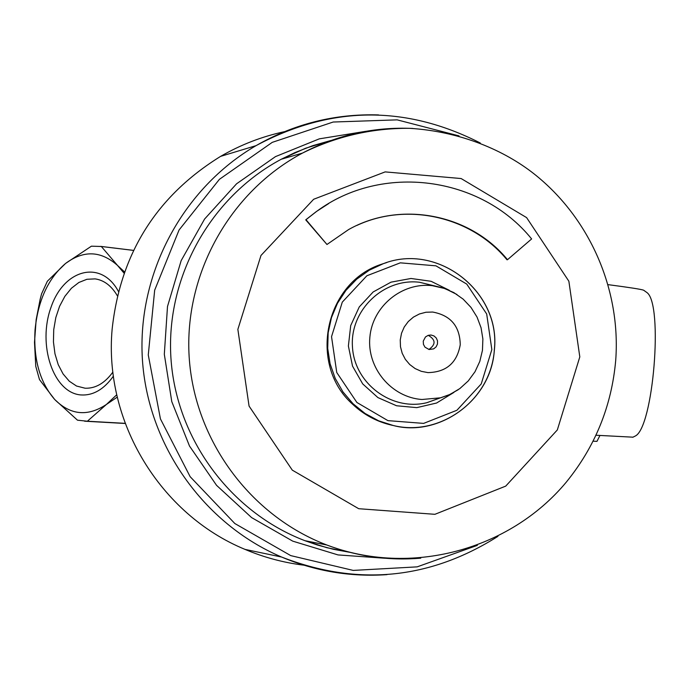 <?xml version="1.0" encoding="UTF-8"?>
<svg xmlns="http://www.w3.org/2000/svg" width="690" height="690" viewBox="0 0 690 690"><rect width="100%" height="100%" fill="white"/><g stroke="black" fill="none" stroke-linecap="round" stroke-linejoin="round"><path stroke-width="1.03" d="M113.401 376.128C103.905 389.453 93.046 395.724 80.825 394.939C53.173 392.826 37.26 344.526 51.095 307.093C64.075 268.988 101.249 259.345 118.447 291.473M117.378 295.803C111.487 285.807 104.061 280.166 95.091 278.881L86.906 279.286L78.876 282.477L71.398 288.265L64.869 296.338L59.581 306.274L55.812 317.564L53.734 329.647L53.441 341.921L54.967 353.789L58.227 364.639L63.075 373.937L69.276 381.199L76.521 386.029L85.094 388.22C95.496 388.608 104.759 383.226 112.893 372.074M430.983 335.012L433.958 335.927L436.287 338.014L437.529 340.895L437.469 344.034L436.115 346.854L433.708 348.847L429.102 349.52L424.988 347.173L423.444 344.362L423.246 341.153L425.48 336.944L428.223 335.331L430.983 335.012M394.094 425.678L392.058 425.256C377.145 421.875 364.07 414.932 352.84 404.435C307.55 364.691 324.861 281.925 382.062 264.063L386.762 262.545M428.887 349.476C435.968 344.431 435.761 339.713 428.257 335.323M326.957 244.484L348.623 229.554C400.312 200.35 470.123 213.866 507.495 259.707L531.628 238.938C480.913 176.097 381.924 162.909 316.581 211.433L305.998 219.696L326.957 244.484L305.73 219.851L316.305 211.589L328.742 203.533M507.495 259.707L507.012 259.811C471.701 216.695 407.497 201.765 356.859 225.432M593.184 441.186L596.971 441.359L599.946 435.485M284.496 131.661C261.95 136.525 240.646 144.762 220.61 156.371C156.526 196.012 120.371 253.592 112.142 329.113C103.716 421.478 160.149 514.464 245.028 549.395C263.977 557.425 283.625 562.695 303.971 565.196M596.065 435.243L632.954 437.175M633.541 436.891L635.283 436.028C653.258 427.636 663.375 304.928 647.091 292.672L645.081 291.24M644.322 290.706L643.606 290.188C641.329 289.308 629.513 287.463 608.157 284.66M124.036 273.145L117.498 265.417C100.947 250.686 83.637 250.022 65.576 263.442C48.162 278.458 37.993 300.564 35.061 329.76C33.301 359.033 39.848 382.269 54.691 399.484C70.432 415.19 87.673 416.855 106.407 404.461L116.722 394.784M117.257 397.13L106.407 404.461L87.371 421.228L125.14 423.341M87.371 421.228L77.496 420.193L54.691 399.484L39.485 379.586L35.768 366.33L34.5 342.404L36.156 319.703L40.167 299.219L41.581 293.837L47.36 281.227L65.576 263.442L91.408 246.183L101.327 246.485L117.498 265.417L124.476 271.894M133.515 250.41L101.327 246.485M427.921 372.609L421.297 371.324L415.13 368.572L409.713 364.51L405.332 359.335L402.201 353.297L400.476 346.708L400.252 339.903L401.537 333.218L404.262 326.982L408.29 321.531L413.422 317.115L419.399 313.976L425.92 312.251L432.656 312.044C450.673 315.356 459.876 326.258 460.247 344.733C457.013 362.923 446.24 372.221 427.921 372.609M456.978 294.501L445.145 288.618L432.285 285.66C401.925 282.106 372.445 306.377 369.866 337.212C366.821 368.003 391.428 397.371 421.935 399.501L440.712 397.794L449.13 394.827L458.229 389.721M439.789 398.035L426.929 402.675C391.799 411.456 354.324 383.485 352.461 346.872C349.787 310.31 383.519 277.897 419.468 282.253L434.76 285.988M494.325 349.847C500.931 291.749 437.538 242.268 383.261 263.701L369.271 270.195L356.704 279.165L345.975 290.326L337.462 303.289L331.459 317.616L328.164 332.822L327.707 348.381L330.087 363.768L335.237 378.439L342.964 391.911L353.013 403.719L365.036 413.457L378.612 420.805L393.291 425.506C440.919 437.27 491.763 398.975 494.325 349.847M491.841 349.58L481.232 383.933L456.901 410.274L423.617 423.393L387.918 420.633L356.903 402.486L336.755 372.514L331.536 336.668L342.292 302.125L366.856 275.776L400.295 262.838L435.942 265.831L466.75 284.09L486.683 313.967L491.841 349.58M449.319 290.3L431.103 281.296L410.99 278.475L391.006 282.158L373.152 291.974L359.248 306.955L350.701 325.594L348.381 346.009L352.53 366.123L362.716 383.916L377.904 397.587L396.56 405.763L416.795 407.635L436.572 403.029L453.916 392.42M579.807 356.894L557.33 429.939L505.727 486.114L434.907 514.309L358.714 508.711L292.293 470.14L249.064 406.091L237.86 329.372L260.975 255.472L313.657 199.263L385.158 171.896L461.136 178.546L526.608 217.609L568.862 281.218L579.807 356.894M378.569 114.928C334.986 113.609 294.147 123.846 256.05 145.642C182.678 188.37 137.103 273.542 142.382 359.248C147.772 444.955 203.541 523.77 281.598 557.037C315.451 571.26 350.589 577.125 387.012 574.632M349.563 552.241L326.948 547.722L304.937 540.693C230.253 512.187 175.941 438.383 170.904 357.61C165.893 276.837 210.648 196.822 281.261 159.243L305.618 148.229L331.14 140.45M365.89 131.307L319.315 138.845L275.474 156.621L236.566 183.799L204.585 219.049L181.151 260.647L167.498 306.498L164.315 354.281L171.775 401.597L189.5 446.033L216.565 485.346L251.591 517.586L292.776 541.158L338.031 554.924L385.089 558.253M477.333 545.367L417.165 566.861L353.245 570.414L290.749 555.614L234.824 523.52L190.13 476.669L160.434 418.89L148.272 354.953L154.672 290.18L179.081 229.977L219.411 179.322L272.257 142.356L333.184 122.026L397.173 119.862L459.023 135.895M412.862 128.452C373.946 126.684 337.143 134.904 302.444 153.102C229.96 191.682 184.006 273.896 189.155 356.885C194.33 439.884 250.099 515.706 326.758 544.979C357.187 556.459 388.522 560.858 420.762 558.176M434.752 285.979L419.468 282.253L443.403 288.041L453.839 292.595L463.163 299.141L471.003 307.421L477.049 317.089L481.059 327.75L482.879 338.988L482.457 350.339L479.809 361.396L475.013 371.738L468.268 380.923L459.825 388.591L450.018 394.413L426.929 402.675M382.062 264.063L383.261 263.701C437.581 242.268 500.992 291.758 494.385 349.839C490.616 402.606 437.106 437.313 393.291 425.506L392.058 425.256M480.283 143.003C405.349 104.811 330.605 105.691 256.05 145.642L220.61 156.371M497.947 536.346C429.542 579.6 357.429 586.5 281.598 557.037L245.028 549.395M647.091 292.672L643.606 290.188M635.283 436.028L632.773 437.27M331.131 140.432L312.803 145.65L295.01 152.55L281.261 159.243L302.444 153.102C336.263 136.318 371.996 128.055 409.619 128.314C461.222 131.531 504.683 150.644 534.327 174.078C589.846 218.118 620.991 289.679 615.713 360.335C611.659 406.022 595.159 446.646 566.231 482.207C509.462 550.422 410.171 576.857 326.758 544.979L304.937 540.693L317.435 545.022L333.382 549.292L349.597 552.267M84.611 421.202L125.192 423.479M100.602 246.373L133.524 250.384"/></g></svg>
